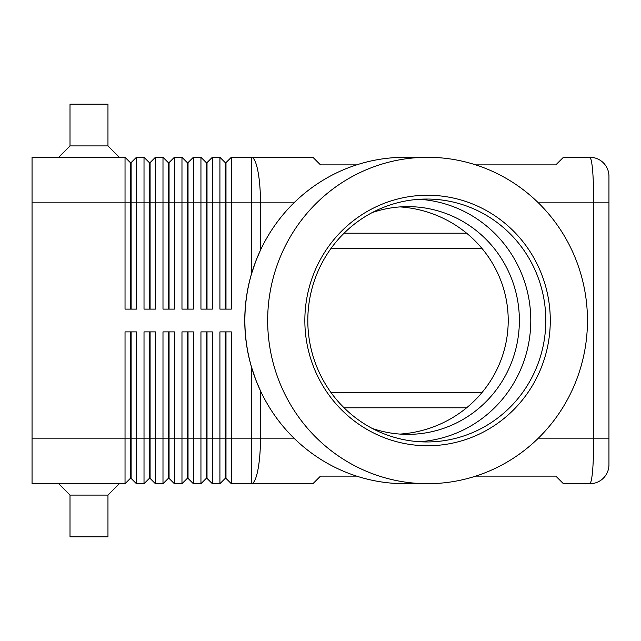 <?xml version="1.0" encoding="UTF-8"?>
<svg xmlns="http://www.w3.org/2000/svg" width="641" height="641" viewBox="0 0 641 641"><rect width="100%" height="100%" fill="white"/><g stroke="black" fill="none" stroke-linecap="round" stroke-linejoin="round"><path stroke-width="0.96" d="M419.302 199.287A121.453 118.994 -90 0 1 530.788 320.5A121.453 118.994 -90 0 1 419.302 441.713M372.173 212.604A113.866 111.558 -90 0 1 407.812 206.634A113.866 111.558 -90 0 1 519.37 320.5A113.866 111.558 -90 0 1 407.812 434.366A113.866 111.558 -90 0 1 372.173 428.396M475.766 164.889L555.811 164.889L563.407 157.301L589.976 157.301A18.974 18.974 0 0 1 608.95 176.275A18.974 18.974 0 0 0 589.976 157.301C592.276 160.05 593.542 175.233 593.774 202.844L608.95 202.844L608.95 438.156L608.95 176.275L608.95 202.844L593.774 202.844L593.774 438.156C593.542 465.767 592.276 480.95 589.976 483.699A18.974 18.974 0 0 0 608.95 464.725A18.974 18.974 0 0 1 589.976 483.699L563.407 483.699L555.811 476.111L475.766 476.111M266.72 402.852A162.886 159.585 -90 0 1 266.68 402.772A162.886 159.585 -90 0 1 260.486 390.874L255.951 380.273L251.376 366.74A172.044 168.455 0 0 1 244.766 320.5A172.044 168.455 0 0 1 251.376 274.26L255.951 260.727L260.486 250.126A162.886 159.585 -90 0 1 266.68 238.228A162.886 159.585 -90 0 1 266.72 238.148M225.239 331.886L225.239 478.386L225.993 478.386L231.305 483.699L312.912 483.699L320.5 476.111L356.572 476.111M130.347 309.114L130.347 162.614L131.109 162.614L131.109 309.114M130.347 331.886L130.347 478.386L131.109 478.386L136.421 483.699L136.421 331.886L125.035 331.886L125.035 438.156L32.05 438.156L32.05 157.301L125.035 157.301L125.035 309.114L136.421 309.114L136.421 157.301L131.109 162.614M125.035 157.301L130.347 162.614M356.572 164.889L320.5 164.889L312.912 157.301L231.305 157.301L231.305 202.844L293.963 202.844M149.329 309.114L149.329 162.614L150.09 162.614L150.09 309.114M136.421 157.301L144.017 157.301L144.017 309.114L155.402 309.114L155.402 157.301L150.09 162.614M144.017 157.301L149.329 162.614M168.303 309.114L168.303 162.614L169.064 162.614L169.064 309.114M155.402 157.301L162.99 157.301L162.99 309.114L174.376 309.114L174.376 157.301L169.064 162.614M162.99 157.301L168.303 162.614M187.284 309.114L187.284 162.614L188.037 162.614L188.037 309.114M174.376 157.301L181.972 157.301L181.972 309.114L193.358 309.114L193.358 157.301L188.037 162.614M181.972 157.301L187.284 162.614M206.258 309.114L206.258 162.614L207.019 162.614L207.019 309.114M193.358 157.301L200.945 157.301L200.945 309.114L212.331 309.114L212.331 157.301L207.019 162.614M200.945 157.301L206.258 162.614M225.239 309.114L225.239 162.614L225.993 162.614L225.993 309.114M225.993 162.614L231.305 157.301M212.331 157.301L219.919 157.301L219.919 309.114L231.305 309.114L231.305 202.844L32.05 202.844M219.919 157.301L225.239 162.614M149.329 331.886L149.329 478.386L150.09 478.386L155.402 483.699L155.402 331.886L144.017 331.886L144.017 483.699L136.421 483.699L131.109 478.386L131.109 331.886M32.05 438.156L32.05 483.699L125.035 483.699L130.347 478.386M168.303 331.886L168.303 478.386L169.064 478.386L174.376 483.699L174.376 331.886L162.99 331.886L162.99 483.699L155.402 483.699L150.09 478.386L150.09 438.156L125.035 438.156L125.035 483.699M206.258 331.886L206.258 478.386L207.019 478.386L212.331 483.699L212.331 331.886L200.945 331.886L200.945 483.699L193.358 483.699L193.358 331.886L181.972 331.886L181.972 483.699L174.376 483.699L169.064 478.386L169.064 331.886M187.284 331.886L187.284 478.386L188.037 478.386L188.037 438.156L207.019 438.156L207.019 478.386L212.331 483.699L219.919 483.699L219.919 438.156L207.019 438.156L207.019 331.886M293.963 438.156L260.486 438.156A45.543 9.118 90 0 1 251.376 483.699L251.376 438.156L225.993 438.156L225.993 478.386L231.305 483.699L231.305 331.886L219.919 331.886L219.919 438.156L225.993 438.156L225.993 331.886M149.329 478.386L144.017 483.699L149.329 478.386M168.303 478.386L162.99 483.699L168.303 478.386M188.037 478.386L193.358 483.699L188.037 478.386M187.284 478.386L181.972 483.699L187.284 478.386M206.258 478.386L200.945 483.699L206.258 478.386M225.239 478.386L219.919 483.699L225.239 478.386M331.06 248.388L481.936 248.388M481.936 392.613L331.06 392.613M107.96 145.916L107.96 104.163L70.005 104.163L70.005 145.916L107.96 145.916L119.346 157.301M70.005 145.916L58.619 157.301M58.619 483.699L70.005 495.084L70.005 536.837L107.96 536.837L107.96 495.084L119.346 483.699M70.005 495.084L107.96 495.084M267.666 320.5A163.199 159.897 -90 0 1 427.563 157.301A163.199 159.897 -90 0 1 587.468 320.5A163.199 159.897 -90 0 1 427.563 483.699A163.199 159.897 -90 0 1 267.666 320.5M427.563 483.699L404.775 483.699A163.199 159.897 -90 0 1 266.768 402.933A163.199 159.897 -90 0 1 244.878 320.5A163.199 159.897 -90 0 1 266.768 238.067A163.199 159.897 -90 0 1 404.775 157.301L427.563 157.301M550.282 320.5A125.251 122.711 -90 0 1 427.563 445.751A125.251 122.711 -90 0 1 304.852 320.5A125.251 122.711 -90 0 1 427.563 195.249A125.251 122.711 -90 0 1 550.282 320.5M545.803 320.5A121.453 118.994 -90 0 1 426.802 441.953A121.453 118.994 -90 0 1 307.808 320.5A121.453 118.994 -90 0 1 426.802 199.047A121.453 118.994 -90 0 1 545.803 320.5M400.072 434.085A116.213 113.866 180 0 0 508.217 320.5A116.213 113.866 180 0 0 400.072 206.915M608.95 438.156L608.95 464.725L608.95 438.156L538.376 438.156M150.09 331.886L150.09 438.156L188.037 438.156L188.037 331.886M260.486 250.126L260.486 202.844A45.543 9.118 90 0 0 251.376 157.301L251.376 274.26M466.616 233.204L344.073 233.204M344.073 407.796L466.616 407.796M538.376 202.844L593.774 202.844M251.376 366.74L251.376 438.156L260.486 438.156L260.486 390.874"/></g></svg>
